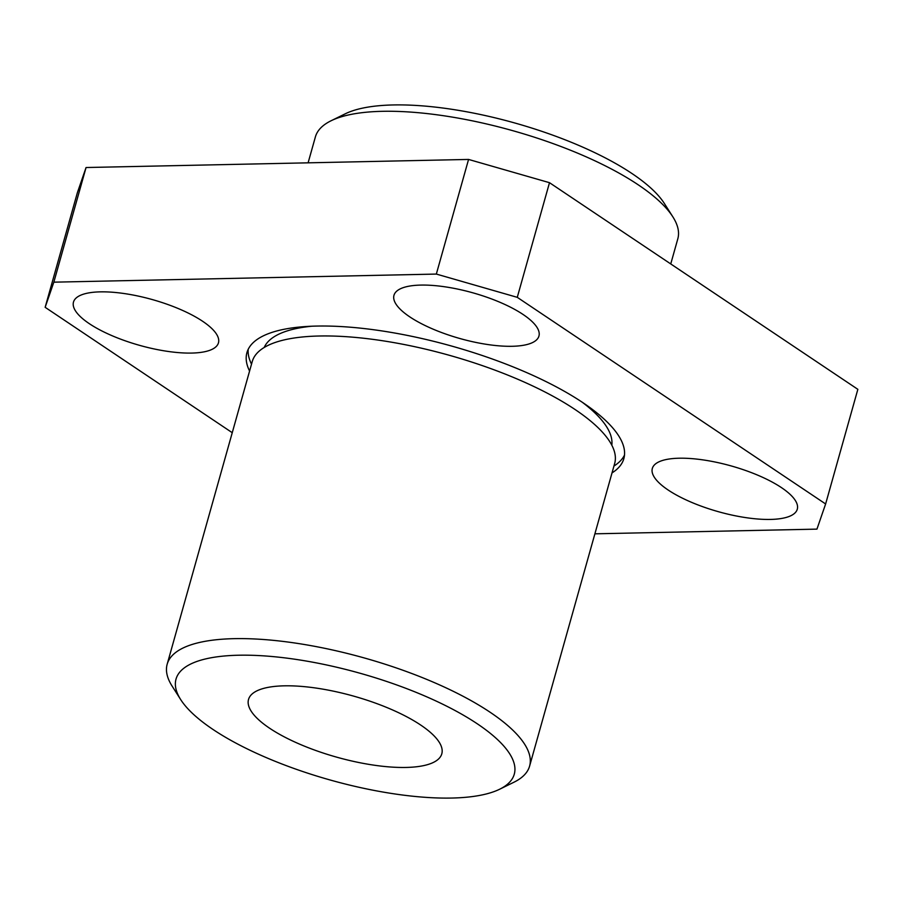 <?xml version="1.0" encoding="UTF-8"?>
<svg xmlns="http://www.w3.org/2000/svg" width="903" height="903" viewBox="0 0 903 903"><rect width="100%" height="100%" fill="white"/><g stroke="black" fill="none" stroke-linecap="round" stroke-linejoin="round"><path stroke-width="1.35" d="M331.051 120.776L345.307 113.789A175.69 55.433 15.7 0 1 393.268 104.951A175.69 55.433 15.7 0 1 664.337 203.457L672.859 216.855A188.242 59.384 -164.3 0 0 382.432 111.317A188.242 59.384 -164.3 0 0 331.051 120.776A188.242 59.384 -164.3 0 0 315.395 136.884L308.104 162.833M670.748 263.947L677.826 238.764A188.242 59.384 -164.3 0 0 672.859 216.855M451.726 798.049A175.69 55.433 -164.3 0 0 499.686 789.211A175.69 55.433 -164.3 0 0 449.242 707.467A175.69 55.433 -164.3 0 0 238.595 655.228A175.69 55.433 -164.3 0 0 180.656 699.543A175.69 55.433 -164.3 0 0 451.726 798.049M180.656 699.543L172.134 686.145A188.242 59.384 15.7 0 1 167.168 664.236A188.242 59.384 15.7 0 1 234.204 638.658A188.242 59.384 15.7 0 1 434.061 682.487A188.242 59.384 15.7 0 1 529.598 766.116A188.242 59.384 15.7 0 1 513.942 782.224L499.686 789.211M284.264 685.828A100.391 31.673 -164.3 0 0 248.517 699.475A100.391 31.673 -164.3 0 0 299.469 744.072A100.391 31.673 -164.3 0 0 406.057 767.448A100.391 31.673 -164.3 0 0 441.804 753.802A100.391 31.673 -164.3 0 0 390.852 709.205A100.391 31.673 -164.3 0 0 284.264 685.828M679.135 458.216A75.299 23.76 -164.3 0 0 652.327 468.443A75.299 23.76 -164.3 0 0 690.535 501.899A75.299 23.76 -164.3 0 0 770.485 519.428A75.299 23.76 -164.3 0 0 797.293 509.19A75.299 23.76 -164.3 0 0 759.084 475.746A75.299 23.76 -164.3 0 0 679.135 458.216M100.301 291.861A75.299 23.76 -164.3 0 0 73.482 302.087A75.299 23.76 -164.3 0 0 111.69 335.544A75.299 23.76 -164.3 0 0 191.639 353.073A75.299 23.76 -164.3 0 0 218.458 342.847A75.299 23.76 -164.3 0 0 180.239 309.39A75.299 23.76 -164.3 0 0 100.301 291.861M420.775 285.088A75.299 23.76 -164.3 0 0 393.968 295.315A75.299 23.76 -164.3 0 0 432.176 328.76A75.299 23.76 -164.3 0 0 512.125 346.289A75.299 23.76 -164.3 0 0 538.944 336.063A75.299 23.76 -164.3 0 0 500.725 302.618A75.299 23.76 -164.3 0 0 420.775 285.088M167.168 664.236L252.242 361.584A188.242 59.384 15.7 0 1 319.278 336.006A188.242 59.384 15.7 0 1 519.135 379.836A188.242 59.384 15.7 0 1 614.672 463.465L529.598 766.116M582.142 402.162A180.713 57.013 15.7 0 1 611.805 445.179M251.519 364.157A195.77 61.765 15.7 0 1 248.201 349.314M249.578 371.043A195.77 61.765 15.7 0 1 246.925 352.667A195.77 61.765 15.7 0 1 316.637 326.073A195.77 61.765 15.7 0 1 524.496 371.652A195.77 61.765 15.7 0 1 623.849 458.622A195.77 61.765 15.7 0 1 612.008 472.912M594.896 533.82L816.944 529.124L825.624 503.964L517.272 297.335L436.341 274.072L53.841 282.165L45.15 307.313L232.252 432.695M517.272 297.335L549.498 182.688L468.567 159.436L86.056 167.529L77.376 192.678L45.15 307.313M436.341 274.072L468.567 159.436M53.841 282.165L86.056 167.529M825.624 503.964L857.85 389.328L549.498 182.688M624.504 455.089A195.77 61.765 15.7 0 1 613.95 466.038M264.207 347.474A180.713 57.013 15.7 0 1 311.941 326.209"/></g></svg>
